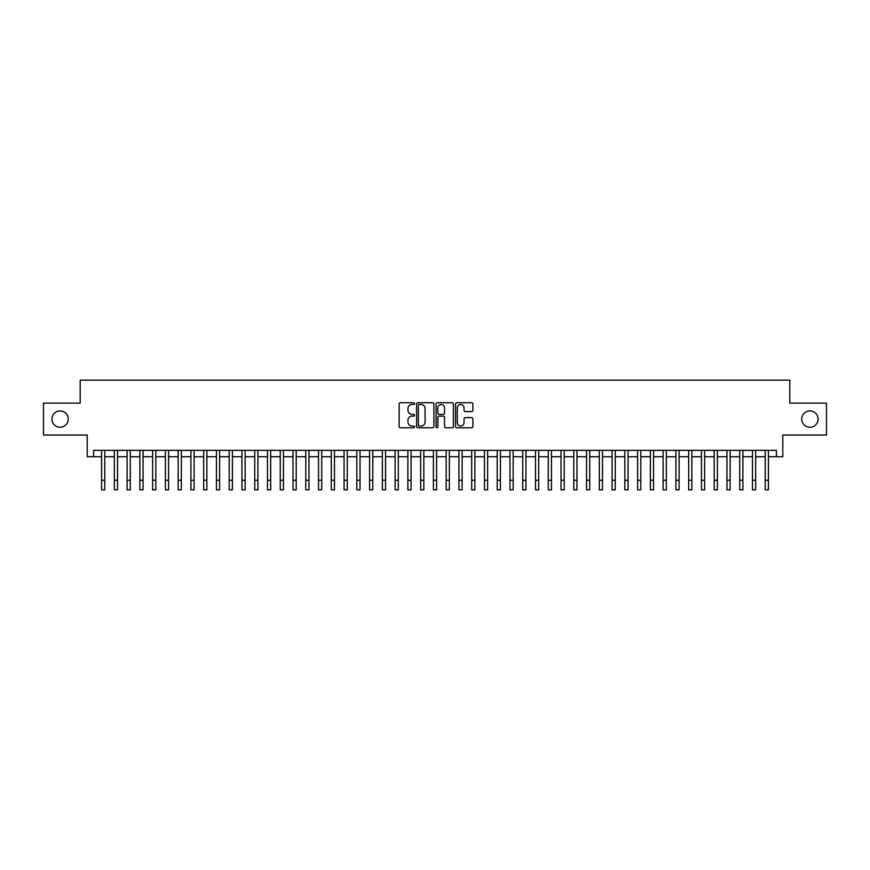 <?xml version="1.0" encoding="UTF-8"?>
<svg xmlns="http://www.w3.org/2000/svg" width="870" height="870" viewBox="0 0 870 870"><rect width="100%" height="100%" fill="white"/><g stroke="black" fill="none" stroke-linecap="round" stroke-linejoin="round"><path stroke-width="1.3" d="M414.577 403.604A0.881 0.881 0 0 0 413.707 402.723L400.396 402.723A1.251 1.251 0 0 0 399.145 403.974L399.145 426.528A1.251 1.251 0 0 0 400.396 427.779L413.707 427.779A0.881 0.881 0 0 0 414.577 426.898A0.881 0.881 0 0 0 413.707 426.028L411.978 426.028A4.013 4.013 0 0 1 407.976 422.015L407.976 420.134A4.013 4.013 0 0 1 411.978 416.132L413.707 416.132A0.881 0.881 0 0 0 414.577 415.251A0.881 0.881 0 0 0 413.707 414.37L411.978 414.37A4.013 4.013 0 0 1 407.976 410.368L407.976 408.487A4.013 4.013 0 0 1 411.978 404.474L413.707 404.474A0.881 0.881 0 0 0 414.577 403.604M801.738 419.079A8.167 8.167 0 0 0 809.905 427.246A8.167 8.167 0 0 0 818.072 419.079A8.167 8.167 0 0 0 809.905 410.912A8.167 8.167 0 0 0 801.738 419.079M51.928 419.079A8.167 8.167 0 0 0 60.095 427.246A8.167 8.167 0 0 0 68.262 419.079A8.167 8.167 0 0 0 60.095 410.912A8.167 8.167 0 0 0 51.928 419.079M471.616 411.553A1.251 1.251 0 0 0 472.867 410.303L472.867 403.974A1.251 1.251 0 0 0 471.616 402.723L456.826 402.723A1.251 1.251 0 0 0 455.575 403.974L455.575 426.528A1.251 1.251 0 0 0 456.826 427.779L471.616 427.779A1.251 1.251 0 0 0 472.867 426.528L472.867 418.883A1.251 1.251 0 0 0 471.616 417.633L465.287 417.633A1.251 1.251 0 0 0 464.036 418.883L464.036 422.668A3.349 3.349 0 0 1 460.687 426.028A3.349 3.349 0 0 1 457.326 422.668L457.326 407.823A3.349 3.349 0 0 1 460.687 404.474A3.349 3.349 0 0 1 464.036 407.823L464.036 410.303A1.251 1.251 0 0 0 465.287 411.553L471.616 411.553M93.59 456.728L93.59 450.345L776.41 450.345L776.41 456.728L782.782 456.728L782.782 435.033L826.5 435.033L826.5 403.125L789.808 403.125L789.808 380.146L80.192 380.146L80.192 403.125L43.5 403.125L43.5 435.033L87.218 435.033L87.218 456.728L101.572 456.728M433.902 403.974A1.251 1.251 0 0 0 432.651 402.723L417.872 402.723A1.251 1.251 0 0 0 416.61 403.974L416.61 426.528A1.251 1.251 0 0 0 417.872 427.779L432.651 427.779A1.251 1.251 0 0 0 433.902 426.528L433.902 403.974M437.349 402.723L452.128 402.723A1.251 1.251 0 0 1 453.39 403.974L453.39 426.528A1.251 1.251 0 0 1 452.128 427.779L445.81 427.779A1.251 1.251 0 0 1 444.548 426.528L444.548 417.382A1.251 1.251 0 0 0 443.298 416.132L439.1 416.132A1.251 1.251 0 0 0 437.849 417.382L437.849 426.898A0.881 0.881 0 0 1 436.968 427.779A0.881 0.881 0 0 1 436.098 426.898L436.098 403.974A1.251 1.251 0 0 1 437.349 402.723M104.759 456.728L114.329 456.728M117.526 456.728L127.096 456.728M130.282 456.728L139.863 456.728M143.05 456.728L152.62 456.728M155.817 456.728L165.387 456.728M168.573 456.728L178.143 456.728M181.341 456.728L190.911 456.728M194.097 456.728L203.678 456.728M206.864 456.728L216.434 456.728M219.631 456.728L229.201 456.728M232.388 456.728L241.958 456.728M245.155 456.728L254.725 456.728M257.911 456.728L267.492 456.728M270.679 456.728L280.249 456.728M283.446 456.728L293.016 456.728M296.202 456.728L305.772 456.728M308.97 456.728L318.54 456.728M321.726 456.728L331.307 456.728M334.493 456.728L344.063 456.728M347.26 456.728L356.83 456.728M360.017 456.728L369.587 456.728M372.784 456.728L382.354 456.728M385.54 456.728L395.121 456.728M398.308 456.728L407.878 456.728M411.075 456.728L420.645 456.728M423.831 456.728L433.401 456.728M436.599 456.728L446.169 456.728M449.355 456.728L458.925 456.728M462.122 456.728L471.692 456.728M474.879 456.728L484.459 456.728M487.646 456.728L497.216 456.728M500.413 456.728L509.983 456.728M513.169 456.728L522.74 456.728M525.937 456.728L535.507 456.728M538.693 456.728L548.274 456.728M551.46 456.728L561.03 456.728M564.228 456.728L573.798 456.728M576.984 456.728L586.554 456.728M589.751 456.728L599.321 456.728M602.508 456.728L612.088 456.728M615.275 456.728L624.845 456.728M628.042 456.728L637.612 456.728M640.798 456.728L650.368 456.728M653.566 456.728L663.136 456.728M666.322 456.728L675.903 456.728M679.089 456.728L688.659 456.728M691.857 456.728L701.427 456.728M704.613 456.728L714.183 456.728M717.38 456.728L726.95 456.728M730.137 456.728L739.717 456.728M742.904 456.728L752.474 456.728M755.671 456.728L765.241 456.728M768.428 456.728L776.41 456.728M419.242 404.474A0.881 0.881 0 0 0 418.372 405.355L418.372 425.147A0.881 0.881 0 0 0 419.242 426.028L421.058 426.028A4.013 4.013 0 0 0 425.071 422.015L425.071 408.487A4.013 4.013 0 0 0 421.058 404.474L419.242 404.474M444.548 407.889A3.349 3.349 0 0 0 441.199 404.539A3.349 3.349 0 0 0 437.849 407.889L437.849 413.119A1.251 1.251 0 0 0 439.1 414.37L443.298 414.37A1.251 1.251 0 0 0 444.548 413.119L444.548 407.889M101.572 480.273L104.759 480.273L104.759 489.853L101.572 489.853L101.572 450.345M104.759 480.273L104.759 450.345M114.329 480.273L117.526 480.273L117.526 489.853L114.329 489.853L114.329 450.345M117.526 480.273L117.526 450.345M127.096 480.273L130.282 480.273L130.282 489.853L127.096 489.853L127.096 450.345M130.282 480.273L130.282 450.345M139.863 480.273L143.05 480.273L143.05 489.853L139.863 489.853L139.863 450.345M143.05 480.273L143.05 450.345M152.62 480.273L155.817 480.273L155.817 489.853L152.62 489.853L152.62 450.345M155.817 480.273L155.817 450.345M165.387 480.273L168.573 480.273L168.573 489.853L165.387 489.853L165.387 450.345M168.573 480.273L168.573 450.345M178.143 480.273L181.341 480.273L181.341 489.853L178.143 489.853L178.143 450.345M181.341 480.273L181.341 450.345M190.911 480.273L194.097 480.273L194.097 489.853L190.911 489.853L190.911 450.345M194.097 480.273L194.097 450.345M203.678 480.273L206.864 480.273L206.864 489.853L203.678 489.853L203.678 450.345M206.864 480.273L206.864 450.345M216.434 480.273L219.631 480.273L219.631 489.853L216.434 489.853L216.434 450.345M219.631 480.273L219.631 450.345M229.201 480.273L232.388 480.273L232.388 489.853L229.201 489.853L229.201 450.345M232.388 480.273L232.388 450.345M241.958 480.273L245.155 480.273L245.155 489.853L241.958 489.853L241.958 450.345M245.155 480.273L245.155 450.345M254.725 480.273L257.911 480.273L257.911 489.853L254.725 489.853L254.725 450.345M257.911 480.273L257.911 450.345M267.492 480.273L270.679 480.273L270.679 489.853L267.492 489.853L267.492 450.345M270.679 480.273L270.679 450.345M280.249 480.273L283.446 480.273L283.446 489.853L280.249 489.853L280.249 450.345M283.446 480.273L283.446 450.345M293.016 480.273L296.202 480.273L296.202 489.853L293.016 489.853L293.016 450.345M296.202 480.273L296.202 450.345M305.772 480.273L308.97 480.273L308.97 489.853L305.772 489.853L305.772 450.345M308.97 480.273L308.97 450.345M318.54 480.273L321.726 480.273L321.726 489.853L318.54 489.853L318.54 450.345M321.726 480.273L321.726 450.345M331.307 480.273L334.493 480.273L334.493 489.853L331.307 489.853L331.307 450.345M334.493 480.273L334.493 450.345M344.063 480.273L347.26 480.273L347.26 489.853L344.063 489.853L344.063 450.345M347.26 480.273L347.26 450.345M356.83 480.273L360.017 480.273L360.017 489.853L356.83 489.853L356.83 450.345M360.017 480.273L360.017 450.345M369.587 480.273L372.784 480.273L372.784 489.853L369.587 489.853L369.587 450.345M372.784 480.273L372.784 450.345M382.354 480.273L385.54 480.273L385.54 489.853L382.354 489.853L382.354 450.345M385.54 480.273L385.54 450.345M395.121 480.273L398.308 480.273L398.308 489.853L395.121 489.853L395.121 450.345M398.308 480.273L398.308 450.345M407.878 480.273L411.075 480.273L411.075 489.853L407.878 489.853L407.878 450.345M411.075 480.273L411.075 450.345M420.645 480.273L423.831 480.273L423.831 489.853L420.645 489.853L420.645 450.345M423.831 480.273L423.831 450.345M433.401 480.273L436.599 480.273L436.599 489.853L433.401 489.853L433.401 450.345M436.599 480.273L436.599 450.345M446.169 480.273L449.355 480.273L449.355 489.853L446.169 489.853L446.169 450.345M449.355 480.273L449.355 450.345M458.925 480.273L462.122 480.273L462.122 489.853L458.925 489.853L458.925 450.345M462.122 480.273L462.122 450.345M471.692 480.273L474.879 480.273L474.879 489.853L471.692 489.853L471.692 450.345M474.879 480.273L474.879 450.345M484.459 480.273L487.646 480.273L487.646 489.853L484.459 489.853L484.459 450.345M487.646 480.273L487.646 450.345M497.216 480.273L500.413 480.273L500.413 489.853L497.216 489.853L497.216 450.345M500.413 480.273L500.413 450.345M509.983 480.273L513.169 480.273L513.169 489.853L509.983 489.853L509.983 450.345M513.169 480.273L513.169 450.345M522.74 480.273L525.937 480.273L525.937 489.853L522.74 489.853L522.74 450.345M525.937 480.273L525.937 450.345M535.507 480.273L538.693 480.273L538.693 489.853L535.507 489.853L535.507 450.345M538.693 480.273L538.693 450.345M548.274 480.273L551.46 480.273L551.46 489.853L548.274 489.853L548.274 450.345M551.46 480.273L551.46 450.345M561.03 480.273L564.228 480.273L564.228 489.853L561.03 489.853L561.03 450.345M564.228 480.273L564.228 450.345M573.798 480.273L576.984 480.273L576.984 489.853L573.798 489.853L573.798 450.345M576.984 480.273L576.984 450.345M586.554 480.273L589.751 480.273L589.751 489.853L586.554 489.853L586.554 450.345M589.751 480.273L589.751 450.345M599.321 480.273L602.508 480.273L602.508 489.853L599.321 489.853L599.321 450.345M602.508 480.273L602.508 450.345M612.088 480.273L615.275 480.273L615.275 489.853L612.088 489.853L612.088 450.345M615.275 480.273L615.275 450.345M624.845 480.273L628.042 480.273L628.042 489.853L624.845 489.853L624.845 450.345M628.042 480.273L628.042 450.345M637.612 480.273L640.798 480.273L640.798 489.853L637.612 489.853L637.612 450.345M640.798 480.273L640.798 450.345M650.368 480.273L653.566 480.273L653.566 489.853L650.368 489.853L650.368 450.345M653.566 480.273L653.566 450.345M663.136 480.273L666.322 480.273L666.322 489.853L663.136 489.853L663.136 450.345M666.322 480.273L666.322 450.345M675.903 480.273L679.089 480.273L679.089 489.853L675.903 489.853L675.903 450.345M679.089 480.273L679.089 450.345M688.659 480.273L691.857 480.273L691.857 489.853L688.659 489.853L688.659 450.345M691.857 480.273L691.857 450.345M701.427 480.273L704.613 480.273L704.613 489.853L701.427 489.853L701.427 450.345M704.613 480.273L704.613 450.345M714.183 480.273L717.38 480.273L717.38 489.853L714.183 489.853L714.183 450.345M717.38 480.273L717.38 450.345M726.95 480.273L730.137 480.273L730.137 489.853L726.95 489.853L726.95 450.345M730.137 480.273L730.137 450.345M739.717 480.273L742.904 480.273L742.904 489.853L739.717 489.853L739.717 450.345M742.904 480.273L742.904 450.345M752.474 480.273L755.671 480.273L755.671 489.853L752.474 489.853L752.474 450.345M755.671 480.273L755.671 450.345M765.241 480.273L768.428 480.273L768.428 489.853L765.241 489.853L765.241 450.345M768.428 480.273L768.428 450.345"/></g></svg>
